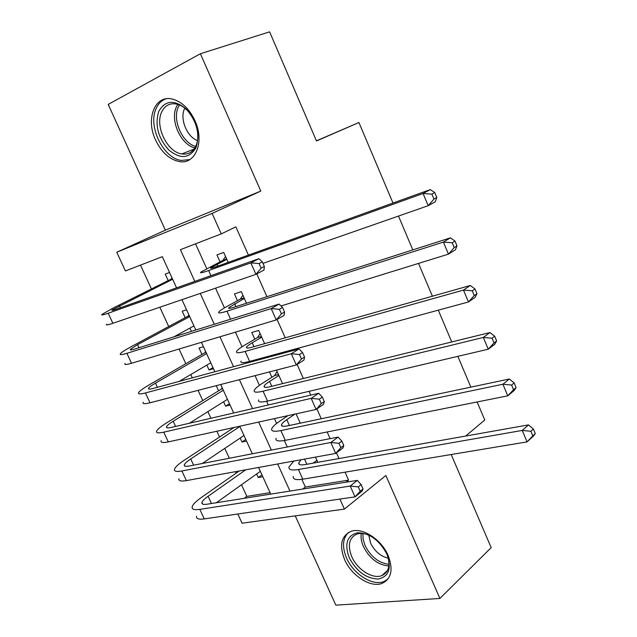 <?xml version="1.0" encoding="UTF-8"?>
<svg xmlns="http://www.w3.org/2000/svg" width="637" height="637" viewBox="0 0 637 637"><rect width="100%" height="100%" fill="white"/><g stroke="black" fill="none" stroke-linecap="round" stroke-linejoin="round"><path stroke-width="0.96" d="M155.587 140.044C161.48 152.227 169.323 159.385 179.116 161.535C195.376 165.063 204.907 141.812 194.93 120.608C189.34 108.879 181.871 101.713 172.516 99.117C154.942 94.38 145.379 118.984 155.587 140.044M344.649 559.692C351.552 575.864 370.965 588.206 382.367 583.269C391.5 578.611 393.403 569.319 388.092 555.392C381.356 539.443 362.588 527.309 351.321 531.258C341.241 535.717 339.011 545.192 344.649 559.692M176.553 287.844L162.324 256.671L125.417 270.94L116.77 252.244L212.105 213.427L221.262 233.883L180.422 249.672L194.811 281.379M316.43 140.825L358.918 122.511L316.493 140.968L269.618 31.85L200.392 53.739L108.202 104.412L165.365 230.148L116.77 252.244M295.25 515.874L335.834 605.15L439.912 598.454L385.855 475.513L344.402 509.098L242.052 523.216L237.8 514.003M241.511 484.773L246.853 496.39L244.186 498.333M140.466 265.119L151.439 288.967M159.839 307.233L168.717 326.542M179.061 349.028L185.829 363.735M190.797 374.54L192.318 377.837M198.075 390.362L202.773 400.562M207.869 411.653L210.911 418.262M216.883 431.241L219.542 437.03M224.773 448.392L229.304 458.25M235.475 471.667L236.152 473.14M451.195 454.515L491.183 547.613L439.912 598.454M228.197 262.388L223.738 252.427L216.938 254.951L220.012 261.799M246.511 303.244L241.312 291.635L234.44 293.912L237.482 300.688M264.626 343.654L258.694 330.428L251.766 332.474L254.776 339.179M282.541 383.633L276.474 370.089M300.274 423.183L296.086 413.851M261.958 474.883L258.256 477.535L256.631 473.984M245.786 439.466L242.012 442.014L240.197 438.041M229.463 403.715L225.617 406.151L223.603 401.756M216.246 385.664L218.595 390.8M212.973 367.605L209.055 369.93L206.842 365.105M203.442 346.727L199.039 348.033L201.969 354.435M186.577 309.789L182.214 311.238L185.168 317.704M189.922 328.087L191.434 331.391M246.853 496.39L270.08 492.68M262.81 476.747L258.256 477.535M246.527 441.091L242.012 442.014M230.084 405.084L225.617 406.151M213.483 368.719L209.055 369.93M169.546 272.485L165.23 274.085L168.208 280.614M301.858 479.343L305.338 487.05L348.59 480.139L345.047 472.168M338.988 458.552L336.447 452.851M330.125 438.654L327.155 431.966M321.271 418.748L316.892 408.914M310.752 395.123L309.064 391.325M303.355 378.505L297.105 364.452M291.149 351.075L290.775 350.231M285.249 337.817L277.071 319.448M266.943 296.691L256.799 273.902M248.43 255.103L235.865 226.868L221.262 233.883M195.543 243.828L206.699 268.551M215.561 288.171L224.455 307.878M235.419 332.156L242.028 346.799M248.725 361.641L249.099 362.469M255.039 375.631L259.41 385.321M266.624 401.294L268.281 404.965M274.443 418.605L276.625 423.446M284.333 440.517L287.255 446.991M317.807 462.319L315.474 457.103M269.475 371.904L271.895 377.279M358.918 122.511L392.981 203.028M398.491 216.062L412.808 249.911M418.517 263.407L432.396 296.213M438.304 310.163L451.744 341.95M457.836 356.354L470.862 387.137M477.137 401.963L484.765 420.014L465.615 436.066M165.365 230.148L260.788 191.092L200.392 53.739M260.788 191.092L212.105 213.427M348.59 480.139L345.971 482.201M339.919 499.082L344.402 509.098M270.741 494.121L258.566 467.462M252.316 453.775L239.735 426.225M233.691 412.983L220.697 384.517M214.86 371.737L201.435 342.332M195.814 330.022L181.951 299.669M200.265 293.402L214.279 324.273M219.956 336.79L233.516 366.681M239.416 379.676L252.547 408.612M258.654 422.068L271.362 450.072M277.676 463.983L289.962 491.079M305.338 487.05L302.694 489.057M316.915 460.32L313.093 463.155M301.086 459.723L298.769 462.868C298.411 464.755 300.537 465.321 305.147 464.564L528.479 424.895L533.384 429.051L530.9 431.281L532.819 435.867L535.295 433.63L533.384 429.051M535.295 433.63L533.233 436.281L527.038 441.903L302.798 479.191C295.942 480.234 292.765 479.311 293.275 476.436M532.819 435.867L527.038 441.903L522.244 430.437L298.427 469.517C291.595 470.616 288.442 469.764 288.991 466.961L293.808 461.053M530.9 431.281L522.244 430.437L528.479 424.895M363.058 488.945L361.139 484.622L358.289 486.907L360.216 491.238L363.058 488.945L362.127 491.143L355.024 496.868L350.207 486.055L199.827 509.369C194.277 510.157 191.721 509.337 192.159 506.893C192.828 504.48 195.957 501.303 201.555 497.354L239.225 470.982M260.334 471.332L216.325 502.744M245.755 469.795L208.092 496.271C204.413 498.882 202.351 500.977 201.921 502.569C201.626 504.209 203.354 504.759 207.105 504.209L357.357 480.394L361.139 484.622M360.216 491.238L355.024 496.868L204.278 518.908C198.72 519.649 196.14 518.765 196.546 516.265M358.289 486.907L350.207 486.055L357.357 480.394M386.882 554.086C391.866 568.347 388.952 576.668 378.131 579.049C366.195 578.515 356.585 571.445 349.299 557.845C344.227 543.974 346.942 535.621 357.445 532.787C369.476 532.93 379.286 540.033 386.882 554.086M370.981 536.211C365.829 533.543 361.195 532.811 357.086 534.021C349.092 537.612 347.324 545.184 351.791 556.73C357.285 569.637 372.764 579.463 381.889 575.577C388.626 572.36 390.513 565.752 387.567 555.751M388.291 558.171C380.647 556.419 374.763 551.427 370.623 543.186L368.743 535.144M348.503 532.476C342.595 538.376 341.958 546.92 346.6 558.116C353.447 574.152 372.709 586.382 384.039 581.47L387.949 579.081M195.838 147.975C189.085 158.78 179.929 159.322 168.391 149.591C157.96 137.528 154.743 124.82 158.74 111.467C165.126 100.184 174.307 99.396 186.283 109.094C197.08 121.627 200.265 134.59 195.838 147.975M191.299 115.249C187.023 109.134 182.118 105.408 176.6 104.054C169.673 102.836 164.649 105.583 161.535 112.295C154.807 126.492 167.42 152.259 181.816 153.939C188.114 154.799 192.796 152.171 195.862 146.056C197.765 141.828 198.314 136.851 197.51 131.126M197.51 140.57C187.103 137.059 179.586 118.976 184.451 108.935L184.818 108.163M165.915 98.854C161.472 100.447 158.175 103.759 156.017 108.792C147.728 126.516 163.486 158.446 181.338 160.436L189.85 159.569M294.923 414.106L286.785 419.672C283.768 421.742 282.024 423.414 281.546 424.672C281.092 426.36 283.147 426.75 287.717 425.834L509.329 379.007L514.155 382.933L511.599 385.043L513.541 389.693L516.089 387.575L514.155 382.933M300.131 422.864L299.406 423.366M516.089 387.575L514.139 390.537L507.761 395.84L502.904 384.238L280.853 430.572C274.077 431.894 271.036 431.305 271.72 428.797C272.445 426.886 275.104 424.353 279.715 421.2L287.86 415.658M513.541 389.693L507.761 395.84L285.265 440.342C278.473 441.616 275.407 440.955 276.06 438.375M511.599 385.043L502.904 384.238L509.329 379.007M278.902 375.504L269.586 381.436C266.505 383.41 264.689 384.955 264.148 386.07C263.591 387.559 265.573 387.766 270.096 386.699L489.933 332.546L494.686 336.24L492.051 338.215L494.017 342.929L496.645 340.938L494.686 336.24M496.645 340.938L494.806 344.211L488.245 349.203L483.324 337.451L263.089 391.198C256.385 392.766 253.446 392.44 254.282 390.242C255.111 388.546 257.874 386.197 262.579 383.195L274.579 375.575L277.095 371.482M494.017 342.929L488.245 349.203L267.548 401.079C260.828 402.584 257.858 402.194 258.654 399.917M492.051 338.215L483.324 337.451L489.933 332.546M278.488 374.58L274.579 375.575M261.719 337.172L252.212 342.81C249.059 344.681 247.18 346.106 246.559 347.069C245.906 348.343 247.817 348.367 252.292 347.141L470.297 285.495L474.971 288.959L472.264 290.806L474.254 295.568L476.954 293.713L474.971 288.959M476.954 293.713L475.226 297.312L468.474 301.97L463.489 290.074L245.126 351.409C238.493 353.216 235.666 353.169 236.653 351.274C237.593 349.809 240.46 347.643 245.269 344.792L257.523 337.562L260.095 333.557M474.254 295.568L468.474 301.97L249.632 361.402C242.984 363.146 240.133 363.026 241.073 361.06M472.264 290.806L463.489 290.074L470.297 285.495M261.393 336.44L257.523 337.562M244.361 298.45L228.794 307.655C228.03 308.714 229.869 308.547 234.297 307.153L450.407 237.848L455.001 241.073L452.214 242.785L454.229 247.61L457.008 245.89L455.001 241.073M457.008 245.89L455.399 249.815L448.456 254.139L443.408 242.092L226.979 311.19C220.418 313.245 217.703 313.476 218.833 311.899C219.884 310.657 222.862 308.69 227.775 305.999L240.284 299.159L242.928 295.242M454.229 247.61L448.456 254.139L281.013 305.975M452.214 242.785L443.408 242.092L450.407 237.848M244.122 297.909L240.284 299.159M343.789 445.502L341.846 441.13L338.924 443.296L340.867 447.684L343.789 445.502L342.969 447.97L335.675 453.425L330.81 442.484L181.879 470.966C176.393 471.953 173.933 471.356 174.506 469.182C175.294 467.009 178.543 464.031 184.252 460.248L234.082 427.467M243.979 435.509L202.255 463.505M239.862 426.495L190.726 458.951C186.967 461.451 184.834 463.418 184.316 464.843C183.934 466.308 185.598 466.706 189.308 466.021L338.136 437.101L341.846 441.13M340.867 447.684L335.675 453.425L186.386 480.609C180.884 481.54 178.4 480.887 178.933 478.65M338.924 443.296L330.81 442.484L338.136 437.101M324.281 401.541L322.322 397.114L319.32 399.168L321.287 403.603L324.281 401.541L323.572 404.288L316.103 409.464L311.175 398.388L163.749 432.165C158.326 433.351 155.961 432.993 156.662 431.074C157.578 429.155 160.946 426.384 166.775 422.769L221.294 389.135L222.178 387.766M227.457 399.327L189.468 423.231M223.3 390.226L173.176 421.248C169.346 423.637 167.133 425.46 166.536 426.726C166.066 428.016 167.666 428.255 171.329 427.435L318.691 393.284L322.322 397.114M321.287 403.603L316.103 409.464L168.303 441.903C162.865 443.041 160.476 442.619 161.145 440.637M319.32 399.168L311.175 398.388L318.691 393.284M222.647 388.793L221.294 389.135M304.542 357.046L302.559 352.572L299.486 354.506L301.476 358.997L304.542 357.046L303.953 360.08L296.293 364.969L291.3 353.758L145.427 392.941C140.068 394.343 137.807 394.215 138.635 392.567C139.678 390.903 143.174 388.347 149.122 384.899L204.716 352.842L205.624 351.505M210.775 362.787L179.116 381.412M206.579 353.599L155.46 383.156C151.542 385.433 149.249 387.113 148.564 388.212C148.007 389.318 149.536 389.398 153.167 388.443L299.008 348.949L302.559 352.572M301.476 358.997L296.293 364.969L150.021 402.783C144.647 404.129 142.362 403.946 143.166 402.234M299.486 354.506L291.3 353.758L299.008 348.949M206.062 352.46L204.716 352.842M284.564 312.019L282.557 307.488L279.404 309.303L281.427 313.85L284.564 312.019L284.094 315.347L276.243 319.933L271.195 308.595L126.898 353.304C121.611 354.913 119.453 355.032 120.425 353.662C121.595 352.253 125.218 349.912 131.286 346.639L187.979 316.199L188.902 314.885M193.927 325.889L173.973 336.83M189.691 316.613L137.552 344.673L130.41 349.291C129.757 350.215 131.222 350.127 134.805 349.036L279.094 304.08L282.557 307.488M281.427 313.85L276.243 319.933L131.548 363.257C126.245 364.81 124.056 364.866 124.995 363.424M279.404 309.303L271.195 308.595L279.094 304.08M189.308 315.769L187.979 316.199M226.828 259.323L210.831 267.819C209.971 268.663 211.731 268.304 216.11 266.744L430.27 189.595L434.776 192.573L431.91 194.142L433.956 199.031L436.815 197.454L434.776 192.573M436.815 197.454L435.326 201.714L428.175 205.695L423.064 193.489L208.633 270.534C202.144 272.843 199.54 273.361 200.838 272.11L222.87 260.35L225.578 256.536M433.956 199.031L428.175 205.695L262.985 263.376M431.91 194.142L423.064 193.489L430.27 189.595M226.668 258.972L222.87 260.35M264.347 266.449L262.309 261.855L259.084 263.551L261.122 268.153L264.347 266.449L263.997 270.072L255.947 274.356L250.835 262.874L108.179 313.237C102.955 315.06 100.901 315.426 102.016 314.344L113.259 307.99L171.066 279.189L172.014 277.899M172.635 279.253L112.056 309.964C111.316 310.697 112.709 310.442 116.245 309.208L258.933 258.67L262.309 261.855M261.122 268.153L255.947 274.356L112.884 323.293C107.637 325.061 105.559 325.372 106.634 324.209M259.084 263.551L250.835 262.874L258.933 258.67M172.388 278.711L171.066 279.189M306.851 464.262L304.526 459.102M299.119 464.246L298.705 463.33M302.798 479.191L298.427 469.517M211.46 503.517L208.092 496.271M204.278 518.908L199.827 509.369M388.857 565.99C378.147 565.051 369.675 558.609 363.456 546.657C361.378 541.92 360.646 537.517 361.259 533.448M362.891 533.551L363.13 539.404L365.105 545.654C370.885 556.857 378.848 563.076 388.992 564.318M194.882 147.895C180.98 144.941 169.848 120.56 176.345 107.04L177.787 104.364M179.403 104.938L178.28 107.096C172.094 119.955 182.421 143.15 195.686 146.43M289.405 425.476L286.785 419.672M285.265 440.342L280.853 430.572M271.768 386.285L269.586 381.436M267.548 401.079L263.089 391.198M253.956 346.671L252.212 342.81M249.632 361.402L245.126 351.409M235.945 306.628L234.655 303.769M230.586 319.193L226.979 311.19M193.624 465.185L190.726 458.951M186.386 480.609L181.879 470.966M175.597 426.448L173.176 421.248M168.303 441.903L163.749 432.165M157.387 387.296L155.46 383.156M150.021 402.783L145.427 392.941M138.977 347.738L137.552 344.673M131.548 363.257L126.898 353.304M217.735 266.162L216.914 264.331M210.943 275.662L208.633 270.534M120.369 307.743L119.453 305.784M112.884 323.293L108.179 313.237M299.501 464.5L298.769 462.868M202.614 504.066L201.921 502.569M387.527 570.449L381.889 575.577M194.07 149.082L181.816 153.939M282.183 426.073L281.546 424.672M264.673 387.24L264.148 386.07M246.981 348.001L246.559 347.069M229.105 308.348L228.794 307.655M184.921 466.133L184.316 464.843M167.037 427.801L166.536 426.726M148.962 389.072L148.564 388.212M130.704 349.928L130.41 349.291M211.03 268.265L210.831 267.819M112.247 310.37L112.056 309.964"/></g></svg>
